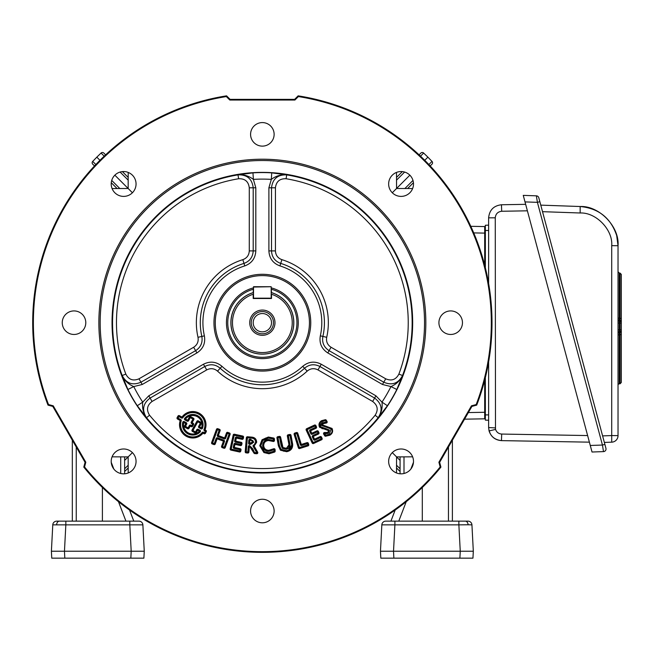 <?xml version="1.0" encoding="UTF-8"?>
<svg xmlns="http://www.w3.org/2000/svg" width="654" height="654" viewBox="0 0 654 654"><rect width="100%" height="100%" fill="white"/><g stroke="black" fill="none" stroke-linecap="round" stroke-linejoin="round"><path stroke-width="0.98" d="M262.352 331.848A9.156 9.156 0 0 0 271.508 322.692A9.156 9.156 0 0 0 262.352 313.536A9.156 9.156 0 0 0 253.196 322.692A9.156 9.156 0 0 0 262.352 331.848M262.352 335.322A12.63 12.63 0 0 1 249.73 322.692A12.63 12.63 0 0 1 262.352 310.061A12.63 12.63 0 0 1 274.982 322.692A12.63 12.63 0 0 1 262.352 335.322M262.352 333.81A11.118 11.118 0 0 1 251.234 322.692A11.118 11.118 0 0 1 262.352 311.574A11.118 11.118 0 0 1 273.47 322.692A11.118 11.118 0 0 1 262.352 333.81M253.196 289.297A34.629 34.629 0 0 0 262.352 357.313A34.629 34.629 0 0 0 271.508 289.297M271.508 287.94A35.937 35.937 0 0 1 262.352 358.621A35.937 35.937 0 0 1 253.196 287.94M292.232 322.692A29.88 29.88 0 0 0 271.508 294.251L271.508 298.494L253.196 298.494L253.196 294.251A29.88 29.88 0 0 0 262.352 352.571A29.88 29.88 0 0 0 292.232 322.692M271.508 292.665A31.392 31.392 0 0 1 262.352 354.084A31.392 31.392 0 0 1 253.196 292.665L253.523 286.722L271.181 286.722L253.523 287.049L253.523 298.167L271.181 298.167L271.181 287.049L271.508 292.665M468.109 524.778L458.871 524.86L458.871 521.148L468.011 521.148A3.924 3.924 0 0 1 471.935 524.86L473.316 551.224L472.948 558.156L459.893 558.156L460.252 551.224L473.316 551.224L471.935 524.86L468.109 524.778A3.924 2.771 -90 0 0 465.337 521.148M393.88 558.156L393.52 551.224L460.252 551.224L458.871 524.86L394.902 524.86L393.52 551.224L380.456 551.224L380.816 558.156L459.893 558.156M380.456 551.224L381.838 524.86A3.924 3.924 0 0 1 385.754 521.148L458.871 521.148M395.171 510.046L390.92 521.148L394.902 521.148L394.902 524.86L381.838 524.86M422.304 487.483L422.304 521.148M400.076 473.798L400.076 456.876M452.388 440.232L452.388 521.148M406.216 501.708L398.768 521.148M410.876 469.049L413.467 462.288M52.778 524.86L65.841 524.86L65.841 521.148L56.694 521.148A3.924 3.924 0 0 0 52.778 524.86L51.396 551.224L51.756 558.156L143.888 558.156L144.256 551.224L51.396 551.224M51.535 553.84L51.756 558.156M120.712 473.488L120.712 456.868L112.079 456.835L128.151 456.893L128.209 472.965M102.4 487.483L102.4 521.148M124.636 473.798L124.636 456.876M144.256 551.224L142.874 524.86A3.924 3.924 0 0 0 138.95 521.148L65.841 521.148M129.541 510.046L133.792 521.148L129.811 521.148L129.811 524.86L142.874 524.86M72.324 440.232L72.324 521.148M118.497 501.708L125.944 521.148M113.837 469.057L111.237 462.288M250.58 134.356A11.772 11.772 0 0 0 262.352 146.128A11.772 11.772 0 0 0 274.124 134.356A11.772 11.772 0 0 0 262.352 122.584A11.772 11.772 0 0 0 250.58 134.356M62.253 322.692A11.772 11.772 0 0 0 74.016 334.464A11.772 11.772 0 0 0 85.788 322.692A11.772 11.772 0 0 0 74.016 310.92A11.772 11.772 0 0 0 62.253 322.692M250.58 511.027A11.772 11.772 0 0 0 262.352 522.799A11.772 11.772 0 0 0 274.124 511.027A11.772 11.772 0 0 0 262.352 499.255A11.772 11.772 0 0 0 250.58 511.027M438.916 322.692A11.772 11.772 0 0 0 450.688 334.464A11.772 11.772 0 0 0 462.46 322.692A11.772 11.772 0 0 0 450.688 310.92A11.772 11.772 0 0 0 438.916 322.692M111.205 461.413A12.426 12.426 0 0 0 123.631 473.839A12.426 12.426 0 0 0 136.057 461.413A12.426 12.426 0 0 0 123.631 448.987A12.426 12.426 0 0 0 111.205 461.413M388.648 461.413A12.426 12.426 0 0 0 401.074 473.839A12.426 12.426 0 0 0 413.5 461.413A12.426 12.426 0 0 0 401.074 448.987A12.426 12.426 0 0 0 388.648 461.413M388.648 183.97A12.426 12.426 0 0 0 401.074 196.396A12.426 12.426 0 0 0 413.5 183.97A12.426 12.426 0 0 0 401.074 171.544A12.426 12.426 0 0 0 388.648 183.97M111.205 183.97A12.426 12.426 0 0 0 123.631 196.396A12.426 12.426 0 0 0 136.057 183.97A12.426 12.426 0 0 0 123.631 171.544A12.426 12.426 0 0 0 111.205 183.97M424.528 322.692A162.176 162.176 0 0 0 262.352 160.516A162.176 162.176 0 0 0 100.176 322.692A162.176 162.176 0 0 0 262.352 484.867A162.176 162.176 0 0 0 424.528 322.692M425.836 322.692A163.484 163.484 0 0 0 262.352 159.208A163.484 163.484 0 0 0 98.868 322.692A163.484 163.484 0 0 0 262.352 486.175A163.484 163.484 0 0 0 425.836 322.692M310.748 322.692A48.388 48.388 0 0 1 262.352 371.08A48.388 48.388 0 0 1 213.964 322.692A48.388 48.388 0 0 1 262.352 274.296A48.388 48.388 0 0 1 310.748 322.692M309.44 322.692A47.08 47.08 0 0 1 262.352 369.772A47.08 47.08 0 0 1 215.272 322.692A47.08 47.08 0 0 1 262.352 275.604A47.08 47.08 0 0 1 309.44 322.692M193.837 419.59L192.137 422.656L193.11 423.195A1.046 1.046 0 0 1 193.519 424.618L192.628 426.228A1.046 1.046 0 0 1 191.205 426.637L190.232 426.097L190.486 425.64L191.458 426.179A0.523 0.523 0 0 0 192.17 425.975L193.061 424.364L191.63 423.571A1.046 1.046 0 0 1 191.221 422.149L192.922 419.083L190.298 417.628L188.565 420.751A1.046 1.046 0 0 1 187.142 421.151L184.968 419.95A1.046 1.046 0 0 1 184.649 418.388A10.325 10.325 0 0 1 202.478 428.264A1.046 1.046 0 0 1 200.982 428.828L199.053 427.757A1.046 1.046 0 0 1 198.644 426.334L200.369 423.212L197.802 421.781L192.955 430.52L192.497 430.267A0.523 0.523 0 0 0 192.701 430.978L192.955 430.52L195.987 432.196A0.523 0.523 0 0 1 195.276 432.4A0.523 0.523 0 0 0 195.987 432.196L197.23 429.956A0.523 0.523 0 0 1 197.941 429.752L199.707 430.733A0.523 0.523 0 0 1 199.83 431.55L197.688 430.209L196.445 432.449A1.046 1.046 0 0 1 195.023 432.858L192.448 431.436A1.046 1.046 0 0 1 192.039 430.013L196.887 421.274A1.046 1.046 0 0 1 198.309 420.874L200.876 422.296A1.046 1.046 0 0 1 201.285 423.718L199.56 426.841L201.489 427.912A9.279 9.279 0 0 0 185.474 419.034L188.115 420.497A0.523 0.523 0 0 1 187.404 420.702L185.221 419.492L185.057 418.707A9.802 9.802 0 0 1 201.988 428.092L201.236 428.37L199.306 427.299L199.102 426.588L200.827 423.465A0.523 0.523 0 0 0 200.623 422.754L198.056 421.331A0.523 0.523 0 0 0 197.345 421.528L192.497 430.267A0.523 0.523 0 0 0 192.701 430.978L195.276 432.4L196.772 429.703A1.046 1.046 0 0 1 198.195 429.294L199.96 430.275A1.046 1.046 0 0 1 200.206 431.91A10.325 10.325 0 0 1 182.76 422.247A1.046 1.046 0 0 1 184.281 421.585L186.292 422.697A1.046 1.046 0 0 1 186.701 424.119L185.458 426.359L188.082 427.822L189.317 425.591A1.046 1.046 0 0 1 190.739 425.182L191.712 425.721L192.856 423.653L191.884 423.113A0.523 0.523 0 0 1 191.679 422.402L193.38 419.337A0.523 0.523 0 0 0 193.175 418.625L190.551 417.17A0.523 0.523 0 0 0 189.84 417.375L188.115 420.497A0.523 0.523 0 0 1 187.404 420.702L189.382 417.121A1.046 1.046 0 0 1 190.805 416.712L193.429 418.168A1.046 1.046 0 0 1 193.837 419.59L192.922 419.083L193.175 418.625A0.523 0.523 0 0 1 193.445 419.083M190.486 425.64A0.523 0.523 0 0 0 189.774 425.844L190.232 426.097L188.998 428.329A1.046 1.046 0 0 1 187.575 428.73L184.951 427.275A1.046 1.046 0 0 1 184.542 425.852L185.785 423.612L183.774 422.5L184.027 422.043L186.038 423.154A0.523 0.523 0 0 1 186.243 423.866L185 426.106L185.205 426.817L187.829 428.28L188.54 428.076L189.774 425.844A0.523 0.523 0 0 1 190.486 425.64L190.739 425.182M186.292 422.697L185.785 423.612L186.701 424.119M193.519 424.618L193.061 424.364A0.523 0.523 0 0 0 192.856 423.653A0.523 0.523 0 0 1 193.126 424.111M204.939 433.03L204.481 432.776L205.331 431.239L205.789 431.493A0.523 0.523 0 0 0 205.585 430.782L204.743 430.316A0.523 0.523 0 0 1 204.514 429.653A12.728 12.728 0 0 0 182.392 417.391A0.523 0.523 0 0 1 181.714 417.546L179.155 416.124L178.043 418.127L180.725 419.606A1.046 1.046 0 0 1 181.207 420.857A12.205 12.205 0 0 0 202.2 432.498A1.046 1.046 0 0 1 203.517 432.245L204.481 432.776L204.228 433.234A0.523 0.523 0 0 0 204.939 433.03L205.789 431.493L206.247 431.746L205.397 433.283A1.046 1.046 0 0 1 203.974 433.692L203.01 433.161A13.252 13.252 0 0 1 180.218 420.522L177.536 419.042A1.046 1.046 0 0 1 177.128 417.62L177.986 416.075A1.046 1.046 0 0 1 179.409 415.666L181.967 417.089L181.46 418.004L178.444 416.328L177.586 417.873L180.708 420.694A12.728 12.728 0 0 0 202.609 432.825L204.228 433.234A0.523 0.523 0 0 0 204.939 433.03L205.397 433.283M205.855 431.239A0.523 0.523 0 0 0 205.585 430.782L205.331 431.239L204.489 430.773A1.046 1.046 0 0 1 204.032 429.449A12.205 12.205 0 0 0 182.818 417.693L181.967 417.089A13.252 13.252 0 0 1 204.996 429.858L204.514 429.653A0.523 0.523 0 0 0 204.743 430.316L204.996 429.858L205.838 430.324A1.046 1.046 0 0 1 206.247 431.746M180.725 419.606L180.471 420.064A0.523 0.523 0 0 1 180.708 420.694A12.728 12.728 0 0 0 202.609 432.825A0.523 0.523 0 0 1 203.263 432.703A0.523 0.523 0 0 0 202.609 432.825L202.2 432.498M217.324 435.229L219.139 430.307L219.63 430.487A0.523 0.523 0 0 0 219.319 429.817L217.651 429.204A0.523 0.523 0 0 0 216.981 429.514L212.1 442.791A0.523 0.523 0 0 0 212.411 443.461L214.079 444.074A0.523 0.523 0 0 0 214.749 443.764L216.629 438.638A0.523 0.523 0 0 1 217.308 438.319L223.652 440.657A0.523 0.523 0 0 1 223.962 441.327L222.082 446.453L224.24 447.246L229.121 433.97L227.453 433.357L225.646 438.286A1.046 1.046 0 0 1 224.297 438.908L217.946 436.57A1.046 1.046 0 0 1 217.324 435.229L217.815 435.409L219.63 430.487L220.12 430.667L218.313 435.589L224.657 437.927L226.472 432.997A1.046 1.046 0 0 1 227.813 432.376L229.48 432.989A1.046 1.046 0 0 1 230.102 434.33L225.221 447.606A1.046 1.046 0 0 1 223.881 448.227L222.213 447.614A1.046 1.046 0 0 1 221.592 446.273L223.472 441.148L224.461 441.507L222.393 447.123L224.731 447.426L229.611 434.15A0.523 0.523 0 0 0 229.301 433.479L226.963 433.177L225.148 438.106L224.477 438.417L218.125 436.079L217.815 435.409A0.523 0.523 0 0 0 218.125 436.079A0.523 0.523 0 0 1 217.815 435.409M234.663 440.886L235.334 437.837A1.046 1.046 0 0 1 236.576 437.036L242.282 438.286L242.544 437.068L243.059 437.174A0.523 0.523 0 0 0 242.659 436.553L234.312 434.73A0.523 0.523 0 0 0 233.691 435.131L230.658 448.979A0.523 0.523 0 0 0 231.058 449.6L239.609 451.464A0.523 0.523 0 0 0 240.239 451.072L240.5 449.854A0.523 0.523 0 0 0 240.1 449.224L234.197 447.941A0.523 0.523 0 0 1 233.797 447.32L234.467 444.262A0.523 0.523 0 0 1 235.088 443.862L240.582 445.063L240.697 444.556L240.958 443.338L235.465 442.137A1.046 1.046 0 0 1 234.663 440.886L235.178 441L235.849 437.951A0.523 0.523 0 0 1 236.47 437.551L242.168 438.793A0.523 0.523 0 0 0 242.789 438.393L243.059 437.174L243.566 437.289L243.304 438.507A1.046 1.046 0 0 1 242.054 439.308L236.356 438.066L235.685 441.115L241.187 442.317A1.046 1.046 0 0 1 241.98 443.559L241.718 444.777A1.046 1.046 0 0 1 240.468 445.578L234.974 444.377L235.195 443.355L241.203 444.663L241.473 443.445A0.523 0.523 0 0 0 241.073 442.823L235.579 441.622L235.178 441A0.523 0.523 0 0 0 235.579 441.622A0.523 0.523 0 0 1 235.178 441M253.956 453.067L254.414 452.813A0.523 0.523 0 0 0 254.823 453.075L256.711 453.23A0.523 0.523 0 0 0 257.21 452.454L253.703 446.29L254.12 445.971L257.668 452.192A1.046 1.046 0 0 1 256.67 453.745L254.782 453.598A1.046 1.046 0 0 1 253.956 453.067L249.427 446.085L252.199 448.914L254.414 452.813L257.668 452.192M263.66 443.011L263.161 445.66C263.309 442.267 265.074 440.379 268.459 440.011L273.258 440.951A0.523 0.523 0 0 0 273.944 440.428L273.887 439.006A0.523 0.523 0 0 0 273.552 438.54L268.377 437.559L273.552 438.54L273.364 439.03L268.393 438.082L262.81 440.477L260.823 445.685L264.445 451.652L268.941 452.731L268.957 453.247L274.361 451.62A0.523 0.523 0 0 0 274.631 451.137L274.566 449.723A0.523 0.523 0 0 0 273.813 449.273L268.884 450.802C265.491 450.704 263.595 448.996 263.161 445.685L263.627 447.753M307.903 445.382A0.523 0.523 0 0 0 308.247 444.728L307.903 445.382L299.532 448.031L298.878 447.688A0.523 0.523 0 0 0 299.532 448.031A0.523 0.523 0 0 1 298.878 447.688L294.627 434.223L294.962 433.569A0.523 0.523 0 0 0 294.627 434.223A0.523 0.523 0 0 1 294.962 433.569L296.614 433.046L296.777 433.545L295.126 434.068L299.377 447.532L307.748 444.884L307.355 443.641L301.633 445.456A1.046 1.046 0 0 1 300.317 444.769L296.777 433.545L297.276 433.389A0.523 0.523 0 0 0 296.614 433.046A0.523 0.523 0 0 1 297.276 433.389L297.774 433.234L301.314 444.45L307.045 442.644A1.046 1.046 0 0 1 308.353 443.33L308.745 444.573A1.046 1.046 0 0 1 308.067 445.881L307.903 445.382M321.662 438.834A0.523 0.523 0 0 0 321.613 438.613L321.139 438.834L320.313 437.068A0.523 0.523 0 0 1 321.008 437.322A0.523 0.523 0 0 0 320.313 437.068L314.746 439.66A0.523 0.523 0 0 1 314.051 439.406L312.784 436.684L313.037 435.989L318.204 433.586A0.523 0.523 0 0 0 318.457 432.891L317.86 431.599L312.22 434.223A1.046 1.046 0 0 1 310.83 433.716L309.661 431.199A1.046 1.046 0 0 1 310.168 429.817L310.388 430.291L315.759 427.798A0.523 0.523 0 0 0 316.013 427.095L315.408 425.803A0.523 0.523 0 0 0 314.713 425.55L306.906 429.179A0.523 0.523 0 0 0 306.652 429.874L312.645 442.783A0.523 0.523 0 0 0 313.34 443.036L321.359 439.308A0.523 0.523 0 0 0 321.613 438.613L321.008 437.322L314.966 440.134A1.046 1.046 0 0 1 313.577 439.627L312.31 436.905A1.046 1.046 0 0 1 312.816 435.515L317.983 433.111L317.157 431.346L311.999 433.749A0.523 0.523 0 0 1 311.304 433.496L310.135 430.986A0.523 0.523 0 0 1 310.388 430.291L310.135 430.986A0.523 0.523 0 0 1 310.388 430.291M322.643 420.743L325.373 420.228L321.833 421.151L322.095 421.601L321.817 421.16C319.544 422.631 318.948 424.577 320.035 426.98L325.741 429.089A0.523 0.523 0 0 1 325.766 429.089L328.962 430.332A0.523 0.523 0 0 1 328.978 430.365L328.153 432.858A0.523 0.523 0 0 1 328.12 432.883L324.67 433.046L325.569 435.196L329.338 434.313L331.153 428.999L325.463 426.874A1.046 1.046 0 0 1 325.406 426.866L321.956 425.656A1.046 1.046 0 0 1 321.882 425.541L322.749 422.754L323.035 423.195A0.523 0.523 0 0 1 323.06 423.179A0.523 0.523 0 0 0 323.035 423.195L322.806 425.043L332.044 428.452A1.046 1.046 0 0 1 332.068 428.493C333.238 431.28 332.518 433.512 329.894 435.196A1.046 1.046 0 0 1 329.853 435.221L325.471 436.243A1.046 1.046 0 0 1 324.67 435.736L323.689 434.101A1.046 1.046 0 0 1 324.752 432.523L327.867 432.425L328.521 430.618L319.61 427.283A1.046 1.046 0 0 1 319.577 427.242C318.367 424.544 319.021 422.378 321.539 420.718A1.046 1.046 0 0 1 321.572 420.694L325.365 419.704A1.046 1.046 0 0 1 326.281 420.211L327.033 421.47A1.046 1.046 0 0 1 326.223 423.056L323.313 423.637L323.06 423.179L326.174 422.533A0.523 0.523 0 0 0 326.583 421.74L325.831 420.481L322.095 421.601L320.493 426.727L325.757 428.566A1.046 1.046 0 0 1 325.815 428.566L329.395 430.046A1.046 1.046 0 0 1 329.436 430.119L328.439 433.3A1.046 1.046 0 0 1 328.365 433.34L324.139 433.831L325.12 435.466A0.523 0.523 0 0 0 325.52 435.719L329.6 434.763C331.987 433.267 332.657 431.256 331.611 428.746L325.962 426.359A0.523 0.523 0 0 1 325.945 426.359L325.471 426.351A0.523 0.523 0 0 1 325.439 426.351L322.381 425.345A0.523 0.523 0 0 1 322.348 425.288L322.782 423.367M201.285 423.718L200.369 423.212L200.876 422.296M219.662 430.307A0.523 0.523 0 0 0 219.319 429.817L219.139 430.307L217.471 429.694L212.591 442.971L212.1 442.791A0.523 0.523 0 0 0 212.411 443.461L212.591 442.971L214.259 443.584L214.079 444.074A0.523 0.523 0 0 0 214.749 443.764L214.259 443.584L216.139 438.45A1.046 1.046 0 0 1 217.488 437.828L223.84 440.167A1.046 1.046 0 0 1 224.461 441.507M255.199 444.63L253.924 445.488L256.139 442.276C256 439.333 254.406 437.788 251.357 437.616L247.433 437.297A0.523 0.523 0 0 0 246.869 437.771L245.716 451.8A0.523 0.523 0 0 0 246.198 452.364L247.801 452.494A0.523 0.523 0 0 0 248.365 452.02L247.85 451.979L248.291 446.519A1.046 1.046 0 0 1 249.517 445.57L252.665 448.66L254.823 453.075A0.523 0.523 0 0 1 254.414 452.813M277.975 437.722L277.885 437.215A0.523 0.523 0 0 0 277.459 437.82L278.939 445.807L280.779 449.797L278.939 445.807L279.454 445.709L281.122 449.404L286.477 450.68C290.074 450.001 291.79 447.9 291.627 444.377L289.984 435.499L288.365 435.801L290 444.614A1.046 1.046 -101 0 1 290 444.638C290.114 447.23 288.855 448.767 286.231 449.257A1.046 1.046 -101 0 1 286.19 449.265L282.34 448.366A1.046 1.046 -101 0 1 282.275 448.309L281.057 445.325L279.503 436.913L277.885 437.215A0.523 0.523 0 0 0 277.459 437.82L277.975 437.722L279.454 445.709L278.424 445.905A1.046 1.046 0 0 1 278.424 445.897L276.944 437.918A1.046 1.046 0 0 1 277.786 436.7L279.405 436.398A1.046 1.046 0 0 1 280.623 437.232L282.978 447.532L282.626 447.916L280.108 437.33A0.523 0.523 0 0 0 279.503 436.913A0.523 0.523 0 0 1 280.108 437.33L277.975 437.722M281.441 450.295L286.558 451.195C290.474 450.434 292.33 448.129 292.142 444.295A0.523 0.523 0 0 0 292.142 444.279L290.499 435.409A0.523 0.523 0 0 0 289.886 434.984L287.85 435.899L289.485 444.712L286.125 448.75L282.659 447.949L286.109 448.75L287.94 448.08M310.168 429.817L315.539 427.324L314.934 426.024L307.127 429.653L306.906 429.179A0.523 0.523 0 0 0 306.652 429.874L306.178 430.095A1.046 1.046 0 0 1 306.685 428.705L314.492 425.075A1.046 1.046 0 0 1 315.882 425.582L316.487 426.874A1.046 1.046 0 0 1 315.98 428.272L315.539 427.324L316.013 427.095A0.523 0.523 0 0 1 316.062 427.324M279.945 265.908L280.721 263.407A62.065 62.065 0 0 1 324.417 322.692A62.065 62.065 0 0 0 280.721 263.399L280.721 263.407C274.917 261.24 271.843 257.071 271.508 250.907C271.843 257.071 274.917 261.24 280.721 263.407L281.882 259.654A65.989 65.989 0 0 1 326.706 337.3C325.986 341.56 327.433 344.879 331.063 347.258L329.101 350.658C323.918 347.258 321.85 342.516 322.88 336.434L322.88 336.434C321.842 342.516 323.918 347.258 329.101 350.658L383.759 382.214C392.073 385.729 398.335 383.489 402.553 375.502L396.798 389.482L390.953 386.571L382.451 384.478L327.793 352.923C321.572 348.844 319.087 343.154 320.329 335.845A59.449 59.449 0 0 0 279.945 265.908C272.98 263.309 269.301 258.305 268.892 250.907L268.892 187.788L271.328 179.384A143.586 143.586 0 0 0 253.376 179.384L255.812 187.788L255.812 250.907C255.395 258.33 251.708 263.325 244.759 265.908A59.449 59.449 0 0 0 204.383 335.845C205.609 343.178 203.124 348.868 196.919 352.923L142.253 384.478L133.759 386.571A143.586 143.586 0 0 0 142.736 402.12L148.793 395.809L203.451 364.245C210.089 360.902 216.261 361.588 221.976 366.322A59.449 59.449 0 0 0 302.737 366.322C308.467 361.588 314.639 360.894 321.253 364.245L375.919 395.809L381.977 402.12A143.586 143.586 0 0 0 390.953 386.571C396.299 384.29 400.166 380.603 402.553 375.502C398.335 383.481 392.073 385.721 383.759 382.214L385.721 378.813C391.542 381.274 395.923 379.704 398.875 374.121A145.883 145.883 0 0 0 286.076 178.746C279.765 178.501 276.217 181.518 275.432 187.788L275.432 250.907C275.669 255.224 277.819 258.142 281.882 259.654M127.906 389.482L122.159 375.502C126.369 383.489 132.631 385.729 140.945 382.214C132.631 385.721 126.369 383.481 122.167 375.502C124.538 380.603 128.405 384.29 133.759 386.571L127.906 389.482A150.126 150.126 0 0 0 137.291 405.733L142.736 402.12C142.032 407.892 143.291 413.083 146.521 417.693L137.291 405.733M387.421 405.733L378.192 417.693C382.999 410.058 381.805 403.518 374.611 398.073C381.797 403.526 382.991 410.066 378.184 417.693C381.413 413.083 382.68 407.892 381.977 402.12L387.421 405.733A150.126 150.126 0 0 0 396.798 389.482M112.038 322.692A150.314 150.314 0 0 0 262.352 473.006A150.314 150.314 0 0 0 412.666 322.692A150.314 150.314 0 0 0 262.352 172.378A150.314 150.314 0 0 0 112.038 322.692M48.004 405.12L48.519 404.556A228.965 228.965 0 0 1 226.333 96.571L226.57 95.844A229.652 229.652 0 0 0 48.004 405.12L52.794 406.404L53.244 405.815L85.805 462.223L84.546 466.948A228.965 228.965 0 0 0 440.167 466.948L440.919 467.103A229.652 229.652 0 0 1 83.794 467.103L84.546 466.948M271.737 172.86L286.714 174.871C277.697 174.528 272.628 178.836 271.508 187.788C272.636 178.828 277.705 174.528 286.714 174.88C281.106 174.381 275.98 175.885 271.328 179.384L271.737 172.86A150.126 150.126 0 0 0 252.967 172.86L253.376 179.384C248.733 175.885 243.599 174.381 237.999 174.871L252.967 172.86M298.379 96.571L298.142 95.844A229.652 229.652 0 0 1 476.701 405.12L476.186 404.556A228.965 228.965 0 0 0 298.379 96.571L294.921 100.029L229.791 100.029L226.333 96.571M298.142 95.844L294.635 99.351L294.921 100.029M294.635 99.351L230.077 99.351L229.791 100.029M230.077 99.351L226.57 95.844M48.519 404.556L53.244 405.815M52.794 406.404L85.077 462.321L85.805 462.223M85.077 462.321L83.794 467.103M440.167 466.948L438.899 462.223L471.46 405.815L476.186 404.556M440.919 467.103L439.635 462.321L438.899 462.223M439.635 462.321L471.918 406.404L471.46 405.815M471.918 406.404L476.701 405.12M282.34 448.366L282.978 447.532L286.027 448.235L286.109 448.75L288.97 444.802L287.335 435.989A1.046 1.046 0 0 1 288.177 434.771L289.796 434.469A1.046 1.046 0 0 1 291.014 435.311L292.657 444.18A1.046 1.046 0 0 1 292.665 444.213C292.869 448.358 290.875 450.851 286.689 451.701A1.046 1.046 0 0 1 286.64 451.71L280.468 450.222A1.046 1.046 0 0 1 280.427 450.181L278.424 445.905L278.939 445.807M273.094 441.442L268.5 440.526C265.418 440.853 263.807 442.562 263.685 445.644C264.069 448.66 265.794 450.205 268.851 450.279L273.585 448.808A1.046 1.046 0 0 1 275.089 449.699L275.154 451.113A1.046 1.046 0 0 1 274.615 452.077L269.007 453.77A1.046 1.046 0 0 1 268.974 453.77L263.938 452.568A1.046 1.046 0 0 1 263.897 452.552L259.785 445.758A1.046 1.046 0 0 1 259.777 445.701L262.033 439.774A1.046 1.046 0 0 1 262.074 439.733L268.328 437.044A1.046 1.046 0 0 1 268.369 437.036L273.748 438.057A1.046 1.046 0 0 1 274.41 438.981L274.467 440.404A1.046 1.046 0 0 1 273.094 441.442L273.258 440.951L271.794 440.494M249.427 446.085A0.523 0.523 0 0 0 248.814 446.559L249.338 446.6L248.888 452.061A1.046 1.046 0 0 1 247.76 453.018L246.157 452.887A1.046 1.046 0 0 1 245.201 451.759L246.345 437.73A1.046 1.046 0 0 1 247.474 436.774L251.389 437.093A1.046 1.046 0 0 1 251.406 437.093C254.749 437.305 256.499 439.038 256.662 442.284A1.046 1.046 0 0 1 256.654 442.325L254.12 445.971L253.924 445.488A0.523 0.523 0 0 0 253.703 446.29A0.523 0.523 0 0 1 253.924 445.488L255.616 442.218C255.485 439.619 254.046 438.254 251.308 438.131L247.392 437.812L246.239 451.849L247.85 451.979L247.801 452.494A0.523 0.523 0 0 0 248.365 452.02L248.814 446.559A0.523 0.523 0 0 1 249.427 446.085L249.517 445.57M217.529 371.12C214.201 368.357 210.596 367.957 206.721 369.911L152.063 401.466C147.027 405.284 146.194 409.862 149.553 415.208A145.883 145.883 0 0 0 375.151 415.208C378.519 409.862 377.685 405.284 372.649 401.466L374.611 398.073L319.945 366.51C314.435 363.722 309.293 364.294 304.511 368.235L304.511 368.235C309.293 364.294 314.435 363.722 319.945 366.51L317.983 369.911C314.124 367.957 310.527 368.357 307.184 371.12A65.989 65.989 0 0 1 217.529 371.12L220.194 368.243C215.444 364.294 210.294 363.722 204.759 366.51C210.294 363.722 215.436 364.303 220.194 368.243A62.065 62.065 0 0 0 304.519 368.243A62.065 62.065 0 0 1 220.202 368.235L221.976 366.322M125.838 374.121C128.781 379.704 133.163 381.274 138.983 378.813L193.649 347.258C197.271 344.895 198.718 341.576 197.998 337.3A65.989 65.989 0 0 1 242.83 259.654C246.885 258.15 249.027 255.232 249.272 250.907L253.196 250.907C252.853 257.087 249.779 261.257 243.991 263.399L243.991 263.399C249.779 261.257 252.853 257.087 253.196 250.907L253.196 187.788C252.084 178.836 247.016 174.528 237.999 174.871C247.016 174.536 252.084 178.836 253.196 187.788L249.272 187.788C248.495 181.518 244.948 178.509 238.636 178.746A145.883 145.883 0 0 0 125.838 374.121L122.167 375.502A149.807 149.807 0 0 1 237.999 174.88L238.636 178.746M204.383 335.845L201.833 336.426C202.854 342.541 200.778 347.282 195.611 350.658C200.786 347.282 202.854 342.533 201.833 336.426A62.065 62.065 0 0 1 243.991 263.407A62.065 62.065 0 0 0 201.824 336.434L197.998 337.3M203.451 364.245L204.759 366.51L150.101 398.073C142.907 403.518 141.714 410.058 146.521 417.693C141.714 410.058 142.907 403.518 150.101 398.073L152.063 401.466M268.892 187.788L271.508 187.788L271.508 250.907L275.432 250.907M142.253 384.478L140.945 382.214L195.611 350.658L193.649 347.258M204.759 366.51L206.721 369.911M140.945 382.214L138.983 378.813M271.508 187.788L275.432 187.788M308.271 444.884A0.523 0.523 0 0 0 308.247 444.728L307.854 443.486A0.523 0.523 0 0 0 307.2 443.142L301.478 444.957A0.523 0.523 0 0 1 300.815 444.614L297.276 433.389M324.752 432.523L324.67 433.046A0.523 0.523 0 0 0 324.139 433.831A0.523 0.523 0 0 1 324.67 433.046L325.569 433.169M325.757 428.566L325.741 429.089L321.923 428.615M319.831 426.596L320.501 422.239M326.223 423.056L326.174 422.533L324.572 422.688M322.553 423.588L322.226 424.103M322.144 424.716L321.882 425.541M330.344 434.256L329.616 434.755L329.338 434.313L329.6 434.763A0.523 0.523 0 0 0 329.616 434.755L329.894 435.196M322.749 422.754A1.046 1.046 0 0 1 322.806 422.721L326.133 422.01L325.365 419.704M288.725 447.442L289.485 444.72A0.523 0.523 0 0 1 289.485 444.72L290 444.614M292.665 444.213L292.142 444.279A0.523 0.523 0 0 1 292.142 444.295L288.21 450.745M285.79 451.301L283.517 451.178M271.443 450.295L273.813 449.273L273.585 448.808M265.197 452.609L268.957 453.247L268.941 452.731L274.108 451.162L274.361 451.62L271.721 452.764M268.974 453.77L268.957 453.247A0.523 0.523 0 0 0 268.974 453.247L265.328 452.666M260.398 444.164L262.426 440.126L260.3 445.693L264.175 452.102L264.445 451.652L264.191 452.11A0.523 0.523 0 0 0 264.191 452.11L263.938 452.568M259.785 445.758L260.308 445.717A0.523 0.523 0 0 0 260.308 445.717L260.382 444.246M268.369 437.036L268.377 437.559A0.523 0.523 0 0 0 268.361 437.567L263.072 439.521M263.619 439.096L265.957 437.959M274.631 451.162A0.523 0.523 0 0 0 274.631 451.137L274.108 451.162L274.042 449.748L268.925 451.325A1.046 1.046 0 0 1 268.868 451.325C265.197 451.203 263.121 449.339 262.638 445.717A1.046 1.046 0 0 1 262.638 445.668C262.81 441.965 264.739 439.905 268.426 439.488L268.459 440.011A0.523 0.523 0 0 1 268.483 440.003L268.5 440.526L268.483 440.003L266.268 440.502M265.401 440.992L263.922 442.537M268.426 439.488A1.046 1.046 0 0 1 268.475 439.48L273.421 440.453L273.364 439.03L273.887 439.006A0.523 0.523 0 0 0 273.552 438.54L273.748 438.057M252.321 437.739L254.831 438.859M256.67 453.745L256.76 452.707L253.294 446.617A1.046 1.046 0 0 1 253.727 444.998M250.768 439.3L253.809 442.096A1.046 1.046 0 0 1 253.801 442.137L250.351 444.418A1.046 1.046 0 0 1 250.335 444.418L249.517 444.344A1.046 1.046 0 0 1 248.561 443.216L248.814 440.191A1.046 1.046 0 0 1 249.942 439.226L250.752 439.3A1.046 1.046 0 0 1 250.768 439.3L253.286 442.063L250.392 443.894A0.523 0.523 0 0 1 250.376 443.894L249.566 443.829L249.607 443.306L252.763 442.022L250.719 439.823L250.67 440.338L249.853 440.273L249.607 443.306L249.084 443.265L249.329 440.232A0.523 0.523 0 0 1 249.893 439.75L250.711 439.815A0.523 0.523 0 0 1 250.719 439.823L250.752 439.3M252.951 440.649L250.719 439.823M251.855 443.821L253.286 442.079A0.523 0.523 0 0 1 253.286 442.079L253.801 442.137M326.657 422.01A0.523 0.523 0 0 0 326.583 421.74L326.174 422.533M325.569 435.196L325.12 435.466A0.523 0.523 0 0 0 325.52 435.719L325.569 435.196M332.068 428.493L331.611 428.746A0.523 0.523 0 0 0 331.603 428.73L332.044 428.452M318.506 433.111A0.523 0.523 0 0 0 318.457 432.891L317.983 433.111L318.424 434.068L313.258 436.463L314.525 439.186L320.092 436.594A1.046 1.046 0 0 1 321.482 437.101L322.087 438.393A1.046 1.046 0 0 1 321.58 439.782L313.56 443.51A1.046 1.046 0 0 1 312.171 443.003L306.178 430.095M314.713 425.55L315.408 425.803A0.523 0.523 0 0 0 314.713 425.55L314.492 425.075M321.58 439.782L321.139 438.834L313.119 442.562L313.34 443.036A0.523 0.523 0 0 1 312.645 442.783L313.119 442.562L307.127 429.653L306.652 429.874M307.2 443.142L307.854 443.486A0.523 0.523 0 0 0 307.2 443.142L307.045 442.644M289.886 434.984L290.499 435.409A0.523 0.523 0 0 0 289.886 434.984L289.796 434.469M286.689 451.701L286.558 451.195A0.523 0.523 0 0 0 286.583 451.195L286.64 451.71M280.427 450.181L280.779 449.797A0.523 0.523 0 0 0 280.795 449.813L281.122 449.404L280.779 449.797A0.523 0.523 0 0 0 280.795 449.813L280.468 450.222M262.033 439.774L262.442 440.101A0.523 0.523 0 0 0 262.426 440.126A0.523 0.523 0 0 1 262.442 440.101L262.074 439.733M268.361 437.567L268.393 438.082L268.377 437.559A0.523 0.523 0 0 0 268.361 437.567L268.328 437.044M274.566 449.723L273.813 449.273A0.523 0.523 0 0 1 274.566 449.723L275.089 449.699M273.258 440.951L273.944 440.428A0.523 0.523 0 0 1 273.944 440.453M252.207 448.922L252.665 448.66L252.199 448.914A0.523 0.523 0 0 0 252.207 448.922L251.749 449.184A1.046 1.046 0 0 1 251.741 449.167L252.199 448.914M256.662 442.284L256.139 442.276A0.523 0.523 0 0 0 256.139 442.251L256.654 442.325M245.716 451.8L246.198 452.364A0.523 0.523 0 0 1 245.716 451.8L245.201 451.759M246.869 437.771L247.433 437.297A0.523 0.523 0 0 0 246.869 437.771L246.345 437.73M241.481 443.338A0.523 0.523 0 0 0 241.073 442.823L240.958 443.338L241.98 443.559M242.789 438.393L242.168 438.793A0.523 0.523 0 0 0 242.789 438.393L243.304 438.507M240.517 449.739A0.523 0.523 0 0 0 240.1 449.224L239.609 451.464A0.523 0.523 0 0 0 240.239 451.072L230.658 448.979A0.523 0.523 0 0 0 231.058 449.6L234.197 435.245L233.691 435.131A0.523 0.523 0 0 1 234.312 434.73L234.197 435.245L242.544 437.068L242.773 436.046A1.046 1.046 0 0 1 243.566 437.289M217.471 429.694L217.651 429.204A0.523 0.523 0 0 0 216.981 429.514L217.471 429.694M229.644 433.97A0.523 0.523 0 0 0 229.301 433.479L229.121 433.97L230.102 434.33M192.17 425.975L191.458 426.179A0.523 0.523 0 0 0 192.17 425.975L192.628 426.228M190.298 417.628L190.551 417.17A0.523 0.523 0 0 0 189.84 417.375L190.298 417.628M197.345 421.528L198.056 421.331A0.523 0.523 0 0 0 197.345 421.528L196.887 421.274M322.381 425.345L322.806 425.043L322.348 425.288A0.523 0.523 0 0 0 322.381 425.345L321.956 425.656M325.831 420.481A0.523 0.523 0 0 0 325.373 420.228A0.523 0.523 0 0 1 325.831 420.481L326.281 420.211M325.439 426.351A0.523 0.523 0 0 0 325.471 426.351L325.406 426.866M321.817 421.16A0.523 0.523 0 0 1 321.833 421.151A0.523 0.523 0 0 0 321.817 421.16L321.539 420.718M325.962 426.359L325.921 426.882A1.046 1.046 0 0 1 325.921 426.882L325.962 426.359A0.523 0.523 0 0 1 325.945 426.359M320.051 427.005A0.523 0.523 0 0 1 320.035 426.98A0.523 0.523 0 0 0 320.051 427.005L319.61 427.283M325.741 429.089L325.717 429.613L325.766 429.089A0.523 0.523 0 0 0 325.741 429.089M328.962 430.332L328.521 430.618L328.978 430.365A0.523 0.523 0 0 0 328.962 430.332L329.395 430.046M328.153 432.858L327.867 432.425L328.12 432.883A0.523 0.523 0 0 0 328.153 432.858L328.439 433.3M315.98 428.272L310.609 430.765L311.778 433.275L311.304 433.496A0.523 0.523 0 0 0 311.999 433.749L312.22 434.223M318.424 434.068A1.046 1.046 0 0 0 318.931 432.678L318.334 431.387A1.046 1.046 0 0 0 316.945 430.872L311.778 433.275L311.999 433.749M317.86 431.599A0.523 0.523 0 0 0 317.157 431.346A0.523 0.523 0 0 1 317.86 431.599L318.334 431.387M314.051 439.406A0.523 0.523 0 0 0 314.746 439.66L314.525 439.186L313.577 439.627M313.037 435.989A0.523 0.523 0 0 0 312.784 436.684A0.523 0.523 0 0 1 313.037 435.989L312.816 435.515M300.815 444.614A0.523 0.523 0 0 0 301.478 444.957L301.314 444.45L300.317 444.769M281.572 445.235L282.087 445.137L281.572 445.235M287.85 435.899A0.523 0.523 0 0 1 288.267 435.286A0.523 0.523 0 0 0 287.85 435.899L287.335 435.989M286.19 449.265L286.109 448.75A0.523 0.523 0 0 1 286.109 448.75L286.231 449.257M268.868 451.325L268.859 450.802A0.523 0.523 0 0 1 268.859 450.802L268.925 451.325M262.638 445.717L263.161 445.685A0.523 0.523 0 0 1 263.161 445.66L263.685 445.644L263.161 445.685A0.523 0.523 0 0 1 263.161 445.66L262.638 445.668M254.447 447.508L254.905 447.254L254.439 447.5A0.523 0.523 0 0 1 254.439 447.5L253.989 447.761A1.046 1.046 0 0 1 253.981 447.745L254.439 447.5M251.389 437.093L251.357 437.616A0.523 0.523 0 0 0 251.349 437.616L251.406 437.093M240.468 445.578L240.582 445.063A0.523 0.523 0 0 0 241.203 444.663L241.718 444.777M235.088 443.862A0.523 0.523 0 0 0 234.467 444.262L234.974 444.377L234.197 447.941A0.523 0.523 0 0 1 233.797 447.32L233.29 447.205L233.952 444.156A1.046 1.046 0 0 1 235.195 443.355M236.47 437.551L235.849 437.951A0.523 0.523 0 0 1 236.47 437.551L236.576 437.036M223.881 448.227L224.06 447.737A0.523 0.523 0 0 0 224.731 447.426L225.221 447.606M222.049 446.633A0.523 0.523 0 0 0 222.393 447.123A0.523 0.523 0 0 1 222.082 446.453A0.523 0.523 0 0 0 222.049 446.633M217.651 429.204L217.831 428.713A1.046 1.046 0 0 0 216.49 429.335L211.61 442.611A1.046 1.046 0 0 0 212.231 443.952L213.899 444.565A1.046 1.046 0 0 0 215.24 443.943L217.128 438.818L216.629 438.638A0.523 0.523 0 0 1 217.308 438.319L217.128 438.818L223.472 441.148L223.652 440.657A0.523 0.523 0 0 1 223.995 441.148M226.963 433.177A0.523 0.523 0 0 1 227.633 432.866A0.523 0.523 0 0 0 226.963 433.177L226.472 432.997M224.477 438.417A0.523 0.523 0 0 0 225.148 438.106A0.523 0.523 0 0 1 224.477 438.417L224.297 438.908M177.128 417.62L177.586 417.873A0.523 0.523 0 0 0 177.79 418.585L177.536 419.042M179.155 416.124A0.523 0.523 0 0 0 178.444 416.328A0.523 0.523 0 0 1 179.155 416.124L179.409 415.666M184.968 419.95L185.221 419.492A0.523 0.523 0 0 1 185.057 418.707A9.802 9.802 0 0 1 202.568 424.757M201.489 428.435A0.523 0.523 0 0 1 201.236 428.37A0.523 0.523 0 0 0 201.988 428.092A0.523 0.523 0 0 1 201.489 428.435M192.137 422.656L191.679 422.402A0.523 0.523 0 0 0 191.884 423.113L192.137 422.656M199.306 427.299A0.523 0.523 0 0 1 199.102 426.588A0.523 0.523 0 0 0 199.306 427.299L199.053 427.757M187.829 428.28A0.523 0.523 0 0 0 188.54 428.076A0.523 0.523 0 0 1 187.829 428.28L187.575 428.73M197.941 429.752A0.523 0.523 0 0 0 197.23 429.956L197.688 430.209L198.195 429.294M184.935 426.359A0.523 0.523 0 0 0 185.205 426.817A0.523 0.523 0 0 1 185 426.106A0.523 0.523 0 0 0 184.935 426.359M199.96 430.275L199.454 431.19A9.279 9.279 0 0 1 183.774 422.5L183.267 422.37A0.523 0.523 0 0 1 184.027 422.043L184.281 421.585M182.76 422.247L183.267 422.37A9.802 9.802 0 0 0 199.83 431.55A9.802 9.802 0 0 1 183.267 422.37A0.523 0.523 0 0 1 184.027 422.043M250.425 443.371L250.376 443.894A0.523 0.523 0 0 0 250.392 443.894L250.425 443.371M249.566 443.829A0.523 0.523 0 0 1 249.084 443.265A0.523 0.523 0 0 0 249.566 443.829L249.517 444.344M249.893 439.75L249.329 440.232A0.523 0.523 0 0 1 249.893 439.75L249.942 439.226M112.079 188.548L128.151 188.491L128.209 172.419M412.625 188.548L396.553 188.491L396.496 172.419M412.625 456.835L396.553 456.893L396.496 472.965M470.806 226.317L484.696 226.562L484.696 233.102L473.733 232.906M468.362 412.568L484.696 412.282L484.696 380.195M484.696 265.189L484.696 233.102M484.696 412.282L484.696 418.822L464.544 419.173M392.286 192.758L409.862 175.182M392.286 452.625L400.076 460.408M114.851 175.182L132.419 192.758M124.636 460.408L132.419 452.625M128.192 467.953L124.636 471.509M400.076 471.509L396.52 467.953M419.1 154.851L420.882 153.061A1.962 1.962 0 0 1 423.637 153.036L427.896 157.148L424.74 160.304M396.52 177.43L402.341 171.61M428.877 164.538L432.008 161.407L427.896 157.148M432.556 162.772A1.962 1.962 0 0 1 431.983 164.162A1.962 1.962 0 0 0 432.008 161.407A1.962 1.962 0 0 1 432.556 162.772A1.962 1.962 0 0 0 432.008 161.407A1.962 1.962 0 0 1 431.983 164.162L430.201 165.944M413.434 182.711L407.614 188.532M104.207 156.167L101.076 153.036A1.962 1.962 0 0 1 103.823 153.061L105.605 154.851M122.372 171.61L128.192 177.43M117.091 188.532L111.27 182.711M94.511 165.944L92.729 164.162A1.962 1.962 0 0 1 92.705 161.407L96.817 157.148L99.964 160.304M101.076 153.036L96.817 157.148M495.274 427.92L488.62 427.544C489.413 435.335 493.696 439.692 501.463 440.624L589.385 442.161L501.463 440.624C495.201 440.117 491.072 436.888 489.061 430.929L488.62 427.544L488.62 362.014M488.62 283.362L488.62 217.831C489.413 210.048 493.696 205.691 501.463 204.759L525.661 204.334M488.62 230.486L485.35 230.486L485.35 267.78M485.35 377.603L485.35 414.898L488.62 414.898M485.35 230.486L485.35 225.254L488.62 225.139M488.62 420.244L485.35 420.13L485.35 414.898M527.394 210.817L501.692 211.267L501.463 204.759C493.696 205.691 489.413 210.048 488.62 217.831L495.266 217.807L495.487 429.212C496.492 432.188 498.561 433.806 501.692 434.06L587.619 435.556M618.03 435.629L611.711 435.572L611.719 442.169A6.54 6.54 0 0 0 618.03 435.629L618.03 245.724L616.689 235.571C610.811 217.978 598.631 208.291 580.163 206.517C599.203 205.56 619.649 226.734 618.03 245.724L611.711 245.667C613.06 229.84 596.023 212.198 580.155 212.991L542.518 211.675L602.596 435.891L611.711 435.572L611.711 245.667M618.03 385.141A1.308 1.308 0 0 1 619.248 383.841L620.082 383.775L620.082 332.412L619.248 332.469L620.082 332.412L620.082 323.068L621.3 323.068L621.3 321.76L621.3 332.257M618.03 318.024L619.248 318.269L619.248 320.395L620.082 320.452A1.308 1.308 0 0 1 621.3 321.76L621.3 318.563L620.082 318.326L620.082 273.094L619.248 273.037L619.248 318.269L620.082 318.326L620.082 320.452L619.248 320.395L619.248 323.002L618.03 323.002M621.3 323.068L621.3 274.402L620.082 273.094M618.03 329.861L619.248 329.861L619.248 323.002L620.082 323.068L620.082 320.452M618.03 334.93L621.3 334.578L621.3 331.112A1.308 1.308 0 0 1 620.082 332.412L620.123 331.652A1.308 0.924 180 0 0 621.3 330.728M621.3 329.804L619.248 329.861L619.248 383.841M618.03 320.239A1.308 0.924 180 0 0 619.207 321.155L619.248 320.395A1.308 1.308 0 0 1 618.03 319.095M603.495 451.612L602.44 445.047L537.408 202.339L536.362 195.832L523.257 195.374L536.362 195.832A2.616 2.616 0 0 1 538.798 197.77L605.931 448.317A2.616 2.616 0 0 1 603.495 451.612L592.025 452.012L590.276 445.472L602.44 445.047L604.876 444.401M539.844 201.685L537.408 202.339L525.007 201.906L590.276 445.472M525.007 201.906L523.257 195.374M611.719 442.169L604.353 442.423M540.768 205.135L580.163 206.517L580.155 212.991L542.518 211.675M621.3 334.366L621.3 382.476L620.082 383.775M618.03 318.711L618.03 317.787M618.03 332.633A1.308 0.924 180 0 1 619.207 331.709L619.248 332.469A1.308 1.308 0 0 0 618.03 333.777M253.196 292.6A31.449 31.449 0 0 0 262.352 354.141A31.449 31.449 0 0 0 271.508 292.6M404 456.868L404 473.488M448.464 521.148L448.464 447.025M59.375 521.148A3.924 2.771 90 0 0 56.604 524.778M64.82 558.156L64.46 551.224L65.841 524.86L129.811 524.86L131.192 551.224L130.833 558.156M76.248 521.148L76.248 447.025M217.831 428.713L219.499 429.326A1.046 1.046 0 0 1 220.12 430.667M233.797 447.32L240.214 448.718A1.046 1.046 0 0 1 241.015 449.96L234.083 448.448A1.046 1.046 0 0 1 233.29 447.205M274.361 451.62L274.615 452.077M184.649 418.388L185.057 418.707A0.523 0.523 0 0 0 185.221 419.492M177.586 417.873A0.523 0.523 0 0 0 177.79 418.585M205.495 424.757A12.728 12.728 0 0 0 182.392 417.391A0.523 0.523 0 0 1 181.714 417.546M286.076 178.746L286.714 174.88A149.807 149.807 0 0 1 402.545 375.502L398.875 374.121M324.417 322.692A62.065 62.065 0 0 1 322.88 336.426A62.065 62.065 0 0 0 324.425 322.692M320.329 335.845L326.706 337.3M375.151 415.208L378.184 417.693A149.807 149.807 0 0 1 146.521 417.693L149.553 415.208M308.067 445.881L299.687 448.53A1.046 1.046 0 0 1 298.379 447.851L294.128 434.379A1.046 1.046 0 0 1 294.807 433.071L296.458 432.547A1.046 1.046 0 0 1 297.774 433.234M241.015 449.96L240.746 451.178A1.046 1.046 0 0 1 239.503 451.979L230.952 450.115A1.046 1.046 0 0 1 230.151 448.865L233.176 435.016A1.046 1.046 0 0 1 234.418 434.223L242.773 436.046M372.649 401.466L317.983 369.911M331.063 347.258L385.721 378.813M249.272 250.907L249.272 187.788M148.793 395.809L150.101 398.073M302.737 366.322L307.184 371.12M321.253 364.245L319.945 366.51M375.919 395.809L374.611 398.073M382.451 384.478L383.759 382.214M327.793 352.923L329.101 350.658M268.892 250.907L271.508 250.907M255.812 187.788L253.196 187.788M255.812 250.907L253.196 250.907M244.759 265.908L242.83 259.654M196.919 352.923L195.611 350.658M182.818 417.693A1.046 1.046 0 0 1 181.46 418.004M199.707 430.733A0.523 0.523 0 0 1 199.977 431.19M200.892 423.212A0.523 0.523 0 0 0 200.623 422.754M186.038 423.154A0.523 0.523 0 0 1 186.308 423.612M180.471 420.064A0.523 0.523 0 0 1 180.741 420.522M224.06 447.737A0.523 0.523 0 0 0 224.731 447.426M240.582 445.063A0.523 0.523 0 0 0 241.203 444.663M243.067 437.068A0.523 0.523 0 0 0 242.659 436.553M323.06 423.179L322.806 422.721M325.815 428.566L325.766 429.089M329.436 430.119L328.978 430.365M328.365 433.34L328.12 432.883M325.471 426.351L325.463 426.874M310.83 433.716L311.304 433.496M309.661 431.199L310.135 430.986M312.784 436.684L312.31 436.905M314.746 439.66L314.966 440.134M301.478 444.957L301.633 445.456M290 444.638L289.485 444.72M260.308 445.717L259.777 445.701M268.483 440.003L268.475 439.48M253.294 446.617L253.703 446.29M248.814 446.559L248.291 446.519M250.351 444.418L250.392 443.894M250.335 444.418L250.376 443.894M253.286 442.063L253.809 442.096M248.561 443.216L249.084 443.265M248.814 440.191L249.329 440.232M235.579 441.622L235.465 442.137M235.334 437.837L235.849 437.951M234.467 444.262L233.952 444.156M234.197 447.941L234.083 448.448M218.125 436.079L217.946 436.57M225.148 438.106L225.646 438.286M216.139 438.45L216.629 438.638M217.488 437.828L217.308 438.319M223.84 440.167L223.652 440.657M203.517 432.245L203.263 432.703M180.708 420.694L181.207 420.857M204.489 430.773L204.743 430.316M204.032 429.449L204.514 429.653M191.63 423.571L191.884 423.113M191.221 422.149L191.679 422.402M189.774 425.844L189.317 425.591M188.565 420.751L188.115 420.497M187.142 421.151L187.404 420.702M202.478 428.264L201.988 428.092M200.982 428.828L201.236 428.37M198.644 426.334L199.102 426.588M197.23 429.956L196.772 429.703M326.583 421.74L327.033 421.47M321.833 421.151L321.572 420.694M320.035 426.98L319.577 427.242M329.853 435.221L329.6 434.763M325.471 436.243L325.52 435.719M324.67 435.736L325.12 435.466M323.689 434.101L324.139 433.831M315.882 425.582L315.408 425.803M316.487 426.874L316.013 427.095M306.906 429.179L306.685 428.705M312.645 442.783L312.171 443.003M313.34 443.036L313.56 443.51M321.613 438.613L322.087 438.393M316.945 430.872L317.157 431.346M321.008 437.322L321.482 437.101M320.313 437.068L320.092 436.594M318.931 432.678L318.457 432.891M308.247 444.728L308.745 444.573M299.687 448.53L299.532 448.031M307.854 443.486L308.353 443.33M298.379 447.851L298.878 447.688M294.128 434.379L294.627 434.223M294.807 433.071L294.962 433.569M296.458 432.547L296.614 433.046M276.944 437.918L277.459 437.82M277.786 436.7L277.885 437.215M292.142 444.279L292.657 444.18M279.405 436.398L279.503 436.913M290.499 435.409L291.014 435.311M280.623 437.232L280.108 437.33M288.267 435.286L288.177 434.771M263.897 452.552L264.175 452.102M268.974 453.247L269.007 453.77M274.631 451.137L275.154 451.113M274.41 438.981L273.887 439.006M274.467 440.404L273.944 440.428M254.782 453.598L254.823 453.075M248.888 452.061L248.365 452.02M247.76 453.018L247.801 452.494M246.157 452.887L246.198 452.364M247.433 437.297L247.474 436.774M241.073 442.823L241.187 442.317M240.214 448.718L240.1 449.224M240.746 451.178L240.239 451.072M242.168 438.793L242.054 439.308M239.503 451.979L239.609 451.464M230.952 450.115L231.058 449.6M230.151 448.865L230.658 448.979M233.176 435.016L233.691 435.131M234.312 434.73L234.418 434.223M222.213 447.614L222.393 447.123M221.592 446.273L222.082 446.453M229.301 433.479L229.48 432.989M227.633 432.866L227.813 432.376M215.24 443.943L214.749 443.764M213.899 444.565L214.079 444.074M212.231 443.952L212.411 443.461M211.61 442.611L212.1 442.791M219.319 429.817L219.499 429.326M216.49 429.335L216.981 429.514M177.986 416.075L178.444 416.328M204.228 433.234L203.974 433.692M205.838 430.324L205.585 430.782M189.382 417.121L189.84 417.375M190.805 416.712L190.551 417.17M193.429 418.168L193.175 418.625M193.11 423.195L192.856 423.653M198.056 421.331L198.309 420.874M191.205 426.637L191.458 426.179M192.497 430.267L192.039 430.013M192.701 430.978L192.448 431.436M188.998 428.329L188.54 428.076M195.276 432.4L195.023 432.858M195.987 432.196L196.445 432.449M184.951 427.275L185.205 426.817M184.542 425.852L185 426.106M92.149 162.772A1.962 1.962 0 0 1 92.705 161.407L95.836 164.538M124.636 468.779L128.184 465.231M396.528 465.231L400.076 468.779M423.637 153.036L420.506 156.167M404.613 172.059L396.528 180.144M404.9 188.516L412.985 180.43M111.72 180.43L119.813 188.516M128.184 180.144L120.091 172.059M489.061 430.929L495.552 429.416M501.692 211.267C497.808 211.732 495.667 213.915 495.266 217.807M501.463 440.624L501.692 434.06M621.3 322.144A1.308 0.924 180 0 0 620.123 321.22M619.248 273.037L618.03 271.729"/></g></svg>
